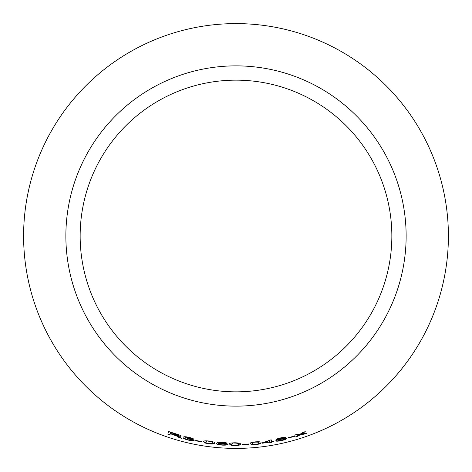<?xml version="1.0" encoding="UTF-8"?>
<svg xmlns="http://www.w3.org/2000/svg" width="472" height="472" viewBox="0 0 472 472"><rect width="100%" height="100%" fill="white"/><g stroke="black" fill="none" stroke-linecap="round" stroke-linejoin="round"><path stroke-width="0.71" d="M236 23.6A212.4 212.4 0 0 1 419.944 342.2A212.4 212.4 0 0 1 52.056 342.2A212.4 212.4 0 0 1 236 23.6M236 65.868A170.132 170.132 0 0 1 383.341 321.066A170.132 170.132 0 0 1 88.659 321.066A170.132 170.132 0 0 1 236 65.868M306.352 433.355L301.661 433.862L305.26 431.62L302.935 432.435L300.387 434.022L297.525 434.211L295.059 434.966L299.372 434.629L295.531 436.913L297.921 436.181L300.652 434.476L303.968 434.193L306.352 433.355M294.463 436.37L294.38 436.039L288.274 437.715L288.357 438.046L294.463 436.37L294.31 435.798M285.702 437.45C285.271 437.107 283.631 437.243 280.781 437.868C278.12 438.453 276.604 439.013 276.238 439.55L278.846 439.591C276.881 440.099 275.896 440.535 275.89 440.901C276.327 441.367 278.197 441.261 281.501 440.588C284.575 439.869 286.297 439.172 286.669 438.512C286.545 438.193 285.466 438.211 283.436 438.565L285.702 437.45M271.583 441.497L271.146 439.762L262.349 442.907L262.426 443.208L269.624 442.146L269.783 442.789L271.819 442.441L271.66 441.798L273.89 441.397L273.813 441.096L271.583 441.497M250.125 443.709L251.93 444.701L255.765 444.653C259.854 444.063 261.6 443.403 261.004 442.671C261.376 441.869 259.5 441.603 255.37 441.863C251.275 442.382 249.523 443.001 250.125 443.709M248.484 444.335L248.437 443.993L242.112 444.294L242.154 444.63L248.484 444.335M229.469 444.093L231.144 445.255L234.962 445.592C239.092 445.409 240.903 444.925 240.39 444.14C240.862 443.379 239.027 442.925 234.897 442.777C230.761 442.883 228.95 443.32 229.469 444.093M227.451 444.453C227.327 443.957 225.675 443.574 222.483 443.308L218.424 443.379L220.53 442.311L227.12 443.255C226.69 442.824 225.097 442.512 222.353 442.317L218.152 442.323L216.382 443.338C216.023 444.093 217.97 444.689 222.223 445.131C225.48 445.255 227.221 445.031 227.451 444.453M216.388 443.279L216.406 443.09C216.046 443.845 217.993 444.441 222.241 444.878C225.492 445.007 227.233 444.783 227.457 444.205M218.424 443.379L220.512 442.559M203.721 441.674L205.267 443.043L209.013 443.845C213.132 444.176 214.978 443.916 214.553 443.072C215.102 442.376 213.332 441.698 209.243 441.043C205.131 440.636 203.29 440.848 203.721 441.674M201.992 441.922L202.016 441.58L195.78 440.47L195.756 440.813L201.992 441.922M188.918 437.349C186.287 436.742 184.599 436.576 183.868 436.842L188.906 437.632L191.496 438.659L187.449 438.506L191.962 440.046C191.75 440.352 190.582 440.287 188.47 439.851L183.384 438.093C183.744 438.689 185.419 439.367 188.399 440.122C191.543 440.807 193.443 440.931 194.11 440.488C194.169 440.158 193.195 439.721 191.184 439.172L193.561 439.113C193.296 438.612 191.744 438.022 188.918 437.349M177.313 436.541L179.319 437.709L182.015 438.447L176.41 435.567C179.006 436.281 180.575 436.47 181.112 436.122C180.717 435.455 178.853 434.659 175.525 433.733L168.445 431.449L167.855 434.163L169.967 434.865L170.227 433.662L177.383 436.299L179.319 437.709M236 80.151A155.848 155.848 0 0 1 370.968 313.921A155.848 155.848 0 0 1 101.032 313.921A155.848 155.848 0 0 1 236 80.151M170.227 433.662L173.932 434.6L177.383 436.299M179.389 437.467L181.13 437.945M181.177 435.88C180.64 436.228 179.077 436.039 176.481 435.326L176.41 435.567M168.528 431.213L167.855 434.163M167.938 433.927L170.044 434.629M170.486 432.458L175.625 433.821L178.906 435.508C178.44 435.75 177.088 435.508 174.846 434.8L170.292 433.355L170.486 432.458L178.906 435.508M183.927 436.6L185.856 437.408M185.915 437.166L188.906 437.632M188.965 437.391L191.496 438.659M187.502 438.264L188.871 438.801M188.924 438.559L191.962 440.046M183.449 437.851C183.809 438.447 185.478 439.125 188.458 439.88L188.399 440.122M188.458 439.88C191.591 440.565 193.496 440.683 194.157 440.246M193.614 438.866L191.184 439.172M195.833 440.223L195.803 440.565L202.034 441.674M203.757 441.426L205.267 443.043M205.302 442.795L209.013 443.845M209.043 443.597C213.155 443.928 215.002 443.668 214.583 442.824M206.972 440.966L209.202 441.314C211.969 441.839 213.049 442.352 212.453 442.848C212.943 443.479 211.804 443.721 209.031 443.568C206.299 443.013 205.226 442.488 205.81 441.993L206.972 440.966L209.232 441.066C211.993 441.591 213.078 442.105 212.483 442.6L212.471 442.707M205.81 441.993L206.937 441.214M220.53 442.311L222.235 442.588M222.247 442.341L224.294 442.854M224.312 442.606L225.079 443.19M225.091 442.937L227.132 443.007M218.754 443.94L218.772 443.686C218.825 443.356 219.934 443.237 222.094 443.332C224.182 443.497 225.274 443.763 225.356 444.134L225.345 444.382C225.392 444.736 224.336 444.889 222.182 444.848C220.011 444.648 218.872 444.341 218.754 443.94C218.807 443.609 219.911 443.485 222.076 443.58C224.165 443.745 225.256 444.01 225.345 444.382M229.475 443.839L231.144 445.255M231.15 445.002L234.962 445.592M234.962 445.338C239.086 445.155 240.897 444.671 240.384 443.887M232.625 442.984L234.879 442.807C237.681 442.984 238.814 443.356 238.277 443.922L238.277 444.187C238.832 444.742 237.723 445.12 234.95 445.314C232.171 445.096 231.05 444.707 231.581 444.146L232.625 442.984L234.879 443.055C237.687 443.237 238.82 443.609 238.277 444.176L238.277 443.934M231.581 444.146L232.619 443.232M242.101 444.046L242.148 444.382L248.467 444.081M250.107 443.462L251.93 444.701M251.912 444.453L255.765 444.653M255.741 444.406C259.824 443.81 261.571 443.149 260.969 442.423M253.139 442.293L255.387 442.146C258.202 442.046 259.37 442.299 258.904 442.913C259.523 443.426 258.461 443.91 255.724 444.376C252.933 444.441 251.771 444.17 252.231 443.556L253.139 442.293L255.364 441.898C258.172 441.798 259.34 442.052 258.874 442.665L258.886 442.771M252.231 443.556L253.163 442.541M262.32 442.659L262.426 443.208M262.397 442.96L269.624 442.146M269.583 441.898L269.783 442.789M269.742 442.541L271.772 442.193M273.843 441.149L271.66 441.798M264.355 442.636L269.205 440.388L269.547 441.845L264.355 442.636L269.247 440.636L269.547 441.845M283.436 438.565L285.643 437.208M276.191 439.308L278.846 439.591M275.843 440.659C276.279 441.119 278.15 441.013 281.448 440.346L281.501 440.588M281.448 440.346C284.522 439.627 286.238 438.93 286.61 438.264M278.303 439.119L280.816 437.886L283.648 437.945L281.106 438.966L278.303 439.119L280.87 438.134L283.648 437.945M277.967 440.488L281.07 439.001L284.634 439.013C284.581 439.373 283.519 439.804 281.459 440.317C279.453 440.73 278.291 440.789 277.967 440.488C278.026 440.146 279.076 439.733 281.123 439.243L284.634 439.013M288.292 437.804L294.392 436.128M296.457 436.37L300.575 434.24L305.248 433.485M304.222 431.986L301.661 433.862M296.115 434.647L299.372 434.629"/></g></svg>
